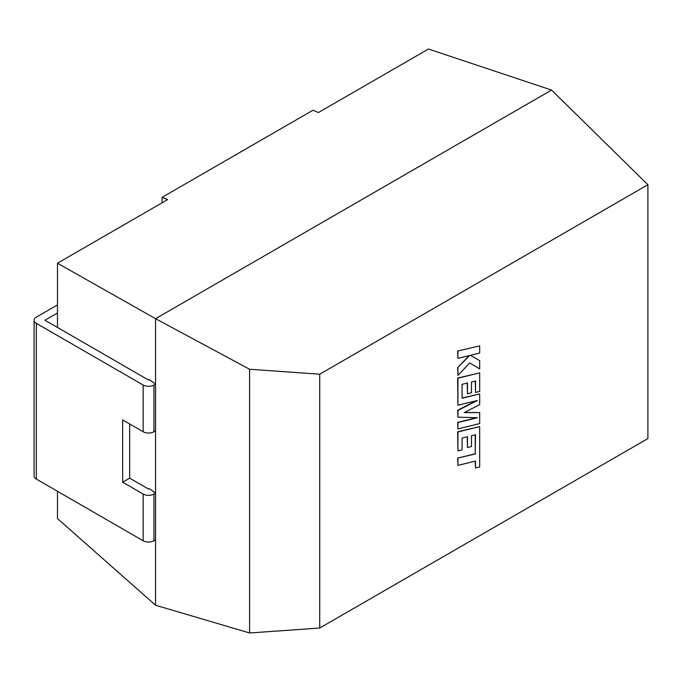 <?xml version="1.0" encoding="UTF-8"?>
<svg xmlns="http://www.w3.org/2000/svg" width="682" height="682" viewBox="0 0 682 682"><rect width="100%" height="100%" fill="white"/><g stroke="black" fill="none" stroke-linecap="round" stroke-linejoin="round"><path stroke-width="1.02" d="M129.665 423.957L129.665 478.159L148.548 489.054L149.341 488.602L155.564 493.103L153.944 494.041L153.944 540.766L155.564 539.829L155.564 384.094L149.341 379.584L148.548 380.045L44.969 320.242L57.467 313.021L57.467 263.209L155.564 318.682L249.595 369.252L319.73 374.196L647.9 184.728L551.55 90.058L428.458 49.027L318.4 112.564L313.004 110.211L162.12 197.32L167.516 199.673L57.467 263.209M155.564 430.811L153.944 431.749A7.63 4.407 180 0 1 143.152 431.749L122.658 419.907L122.658 482.208L143.152 494.041A7.63 4.407 0 0 0 153.944 494.041M153.944 540.766A7.63 4.407 180 0 1 143.152 540.766L143.152 494.041M143.152 431.749L143.152 385.023A7.63 4.407 0 0 0 153.944 385.023L155.564 384.094L155.564 318.682L551.55 90.058M57.467 313.021L57.467 327.454M155.564 539.829L155.564 605.241L57.467 518.567L57.467 491.287M162.12 202.793L162.12 197.32M647.9 184.728L647.9 438.56L319.73 628.028L319.73 374.196M155.564 605.241L249.595 632.973L249.595 369.252M249.595 632.973L319.73 628.028M57.467 304.922L36.334 317.121A7.63 4.407 0 0 0 34.1 320.242A7.63 4.407 0 0 0 36.334 323.353L36.334 479.088L143.152 540.766M36.334 479.088A7.63 4.407 180 0 1 34.1 475.976L34.1 320.242M143.152 385.023L36.334 323.353M129.665 478.159L122.658 482.208M475.269 434.818L475.209 453.777L457.656 458.082L457.929 465.397L475.482 461.083L475.482 467.963L475.209 461.151M475.482 467.963L479.685 466.931L479.685 426.608L457.929 431.945L457.929 450.921L462.072 449.89L462.072 438.057L467.477 436.719L467.477 447.503L471.492 446.505L471.492 435.73L475.542 434.749L475.209 453.777M475.482 453.931L457.656 458.082M457.929 458.236L457.929 465.397M479.685 426.608L457.656 431.783L457.929 450.921M467.204 436.787L467.477 447.503M479.685 412.559L464.144 412.636L479.685 404.631L479.685 393.932L462.064 398.254L462.064 384.333L467.477 382.986L467.477 393.77L471.492 392.772L471.492 381.988L475.542 381.016L475.542 392.457L479.685 391.425L479.685 372.866L457.929 378.203L457.929 405.261L477.298 400.505L457.929 410.428L457.929 417.128L477.391 417.751L457.929 422.533L457.929 428.918L479.685 423.582L479.685 412.559L464.451 412.474M479.685 393.932L462.064 398.032M467.204 383.054L467.477 393.77M475.269 381.076L475.542 392.457M479.685 372.866L457.656 378.041L457.929 405.261M476.198 400.769L457.656 410.274L457.929 417.128M476.59 417.725L457.656 422.38L457.929 428.918M479.685 345.885L457.656 351.068L457.929 358.374L469.745 355.458L457.656 367.598L457.929 375.398L469.745 362.926L479.685 368.911L479.685 360.642L470.409 355.322L479.685 353.037L479.685 345.885L457.656 351.068M457.929 351.23L457.929 358.374M469.19 355.595L457.656 367.598M457.929 367.751L457.929 375.398M469.745 362.926L479.685 368.911M479.685 360.642L470.409 355.322M153.944 385.023L153.944 431.749"/></g></svg>
